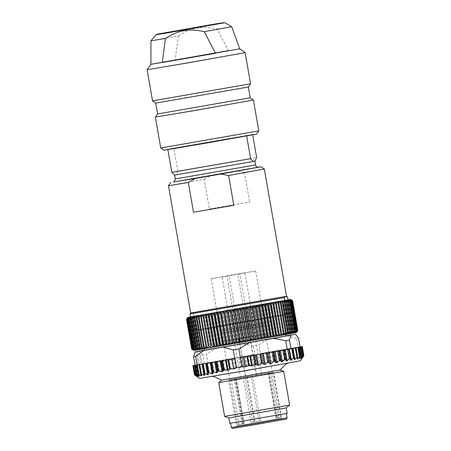 <?xml version="1.0" encoding="UTF-8"?>
<svg xmlns="http://www.w3.org/2000/svg" width="451" height="451" viewBox="0 0 451 451"><rect width="100%" height="100%" fill="white"/><g stroke="black" fill="none" stroke-linecap="round" stroke-linejoin="round"><path stroke-width="0.34" stroke-dasharray="2.25 1.69" d="M187.825 317.397L193.586 350.433L296.482 332.472L290.647 299.464M284.964 334.524L205.104 348.381L254.026 339.671L285.68 334.529M204.444 348.708L205.104 348.381M257.741 338.966L259.404 336.993L254.206 307.21L251.974 305.93L257.741 338.966L256.303 337.534A53.878 0.282 -9.9 0 0 256.033 337.579L250.835 307.791L248.687 306.5L254.454 339.535L256.033 337.579M260.971 338.408L262.707 336.423L257.51 306.641L255.21 305.372L260.971 338.408L259.663 336.948A53.878 0.282 -9.9 0 0 259.404 336.993M264.139 337.861L265.938 335.865L260.74 306.082L258.372 304.825L264.139 337.861L262.961 336.378A53.878 0.282 -9.9 0 0 262.707 336.423M267.223 337.331L269.072 335.33L263.874 305.541L261.456 304.295L267.223 337.331L266.186 335.826A53.878 0.282 -9.9 0 0 265.938 335.865M270.211 336.818L272.105 334.805L266.907 305.023L264.444 303.782L270.211 336.818L269.315 335.285A53.878 0.282 -9.9 0 0 269.072 335.33M273.092 336.322L275.02 334.309L269.822 304.521L267.325 303.286L273.092 336.322L272.336 334.766A53.878 0.282 -9.9 0 0 272.105 334.805M275.854 335.854L277.81 333.836L272.613 304.047L270.087 302.818L275.854 335.854L275.245 334.27A53.878 0.282 -9.9 0 0 275.02 334.309M278.481 335.403L280.454 333.385L275.257 303.596L272.714 302.367L278.019 333.796A53.878 0.282 -9.9 0 0 277.81 333.836M280.967 334.98L282.946 332.962L277.748 303.179L275.2 301.945L280.657 333.351A53.878 0.282 -9.9 0 0 280.454 333.385M283.296 334.591L285.274 332.573L280.077 302.784L277.534 301.556L283.132 332.928A53.878 0.282 -9.9 0 0 282.946 332.962M285.466 334.225L287.428 332.207L282.23 302.424L279.699 301.189L285.466 334.225L285.449 332.539A53.878 0.282 -9.9 0 0 285.274 332.573M287.462 333.892L289.401 331.88L284.203 302.097L281.695 300.856L287.462 333.892L287.591 332.184A53.878 0.282 -9.9 0 0 287.428 332.207M289.271 333.588L291.183 331.586L285.985 301.798L283.504 300.552L289.271 333.588L289.548 331.857A53.878 0.282 -9.9 0 0 289.401 331.88M290.895 333.323L292.767 331.327L287.563 301.539L285.128 300.287L290.895 333.323L291.312 331.564A53.878 0.282 -9.9 0 0 291.183 331.586M292.321 333.092L294.142 331.102L288.944 301.319L286.554 300.056L292.321 333.092L292.879 331.305A53.878 0.282 -9.9 0 0 292.767 331.327M293.545 332.894L295.304 330.916L290.106 301.133L287.783 299.859L293.545 332.894L294.238 331.085A53.878 0.282 -9.9 0 0 294.142 331.102M294.565 332.731L296.256 330.769L291.053 300.986L288.798 299.695L294.565 332.731L295.388 330.904A53.878 0.282 -9.9 0 0 295.304 330.916M295.371 332.613L296.983 330.662L291.786 300.873L289.604 299.577L295.371 332.613L296.318 330.758A53.878 0.282 -9.9 0 0 296.256 330.769M295.957 332.528L297.485 330.594L292.287 300.806L290.19 299.492L295.957 332.528L297.029 330.656A53.878 0.282 -9.9 0 0 296.983 330.662M296.33 332.477L297.767 330.56L292.564 300.778L290.562 299.441L296.33 332.477L297.519 330.589A53.878 0.282 -9.9 0 0 297.485 330.594M296.482 332.472L290.715 299.436L292.581 300.778L297.778 330.56A53.878 0.282 -9.9 0 0 297.767 330.56L297.192 331.462M193.659 350.404L191.861 349.035L186.663 319.246L187.892 317.369L193.659 350.404L191.692 349.08A53.878 0.282 -9.9 0 0 191.686 349.085M193.947 350.337L192.261 348.944L187.064 319.161L188.18 317.301L193.947 350.337L191.884 349.029A53.878 0.282 -9.9 0 0 191.861 349.035M194.454 350.23L192.887 348.82L187.689 319.032L188.687 317.194L194.454 350.23L192.306 348.939A53.878 0.282 -9.9 0 0 192.261 348.944M195.176 350.083L193.738 348.651L188.541 318.863L189.414 317.047L195.176 350.083L192.949 348.803A53.878 0.282 -9.9 0 0 192.887 348.82M196.117 349.903L194.804 348.448L189.606 318.66L190.35 316.867L196.117 349.903L193.817 348.634A53.878 0.282 -9.9 0 0 193.738 348.651M197.262 349.688L196.089 348.206L190.891 318.417L191.495 316.653L197.262 349.688L194.9 348.431A53.878 0.282 -9.9 0 0 194.804 348.448M198.615 349.435L197.577 347.93L192.38 318.141L192.848 316.399L198.615 349.435L196.196 348.183A53.878 0.282 -9.9 0 0 196.089 348.206M200.165 349.147L199.269 347.62L194.071 317.831L194.398 316.112L200.165 349.147L197.701 347.907A53.878 0.282 -9.9 0 0 197.577 347.93M201.907 348.826L201.157 347.27L195.959 317.487L196.14 315.79L201.907 348.826L199.41 347.591A53.878 0.282 -9.9 0 0 199.269 347.62M203.835 348.476L203.226 346.898L198.028 317.109L198.068 315.441L203.835 348.476L201.309 347.242A53.878 0.282 -9.9 0 0 201.157 347.27M205.938 348.093L200.176 315.057L205.938 348.093L203.401 346.864A53.878 0.282 -9.9 0 0 203.226 346.898M208.21 347.687L202.443 314.651L208.21 347.687L205.662 346.458A53.878 0.282 -9.9 0 0 205.481 346.486M210.64 347.247L204.872 314.212L210.64 347.247L208.097 346.018A53.878 0.282 -9.9 0 0 207.9 346.052M213.216 346.785L207.449 313.749L213.216 346.785L210.685 345.551A53.878 0.282 -9.9 0 0 210.476 345.59M215.928 346.3L216.057 344.592L210.859 314.809L210.16 313.265L215.928 346.3L213.419 345.066A53.878 0.282 -9.9 0 0 213.199 345.105M218.763 345.799L219.039 344.062L213.842 314.279L213.002 312.763L218.763 345.799L216.288 344.553A53.878 0.282 -9.9 0 0 216.057 344.592M221.717 345.274L222.134 343.515L216.931 313.727L215.95 312.239L221.717 345.274L219.276 344.023A53.878 0.282 -9.9 0 0 219.039 344.062M224.761 344.733L225.32 342.952L220.122 313.163L219 311.697L224.761 344.733L222.377 343.47A53.878 0.282 -9.9 0 0 222.134 343.515M227.902 344.181L228.595 342.377L223.392 312.588L222.134 311.145L227.902 344.181L225.573 342.907A53.878 0.282 -9.9 0 0 225.32 342.952M231.109 343.617L231.932 341.785L226.735 312.002L225.342 310.581L231.109 343.617L228.854 342.332A53.878 0.282 -9.9 0 0 228.595 342.377M234.379 343.042L235.332 341.187L230.134 311.404L228.612 310.006L234.379 343.042L232.197 341.74A53.878 0.282 -9.9 0 0 231.932 341.785M237.694 342.461L238.765 340.59L233.567 310.801L231.927 309.425L237.694 342.461L235.597 341.142A53.878 0.282 -9.9 0 0 235.332 341.187M241.043 341.875L242.226 339.981L237.029 310.198L235.275 308.839L241.043 341.875L239.036 340.539A53.878 0.282 -9.9 0 0 238.765 340.59M244.403 341.283L245.699 339.377L240.501 309.589L238.635 308.247L244.403 341.283L242.497 339.936A53.878 0.282 -9.9 0 0 242.226 339.981M247.768 340.697L249.172 338.769L243.968 308.986L242.007 307.661L247.768 340.697L245.975 339.327A53.878 0.282 -9.9 0 0 245.699 339.377M251.122 340.116L252.616 338.171L247.419 308.383L245.361 307.08L251.122 340.116L249.442 338.724A53.878 0.282 -9.9 0 0 249.172 338.769M254.454 339.535L252.887 338.126A53.878 0.282 -9.9 0 0 252.616 338.171M285.934 335.989L204.698 350.168M256.303 337.534L251.1 307.745A53.878 0.282 -9.9 0 0 250.835 307.791M190.514 316.839L251.974 305.93L251.1 307.745M259.663 336.948L254.465 307.165A53.878 0.282 -9.9 0 0 254.206 307.21M251.974 305.93L255.21 305.372L254.465 307.165M262.961 336.378L257.763 306.595A53.878 0.282 -9.9 0 0 257.51 306.641M255.21 305.372L258.372 304.825L257.763 306.595M266.186 335.826L260.988 306.037A53.878 0.282 -9.9 0 0 260.74 306.082M258.372 304.825L261.456 304.295L260.988 306.037M269.315 335.285L264.117 305.502A53.878 0.282 -9.9 0 0 263.874 305.541M261.456 304.295L264.444 303.782L264.117 305.502M272.336 334.766L267.139 304.983A53.878 0.282 -9.9 0 0 266.907 305.023M264.444 303.782L267.325 303.286L267.139 304.983M275.245 334.27L270.048 304.487A53.878 0.282 -9.9 0 0 269.822 304.521M267.325 303.286L270.087 302.818L270.048 304.487M278.019 333.796L272.821 304.013A53.878 0.282 -9.9 0 0 272.613 304.047M270.087 302.818L272.714 302.367L272.821 304.013M280.657 333.351L275.454 303.562A53.878 0.282 -9.9 0 0 275.257 303.596M272.714 302.367L275.2 301.945L275.454 303.562M283.132 332.928L277.934 303.145A53.878 0.282 -9.9 0 0 277.748 303.179M275.2 301.945L277.534 301.556L277.934 303.145M285.449 332.539L280.251 302.756A53.878 0.282 -9.9 0 0 280.077 302.784M277.534 301.556L279.699 301.189L280.251 302.756M287.591 332.184L282.394 302.395A53.878 0.282 -9.9 0 0 282.23 302.424M279.699 301.189L281.695 300.856L282.394 302.395M289.548 331.857L284.35 302.069A53.878 0.282 -9.9 0 0 284.203 302.097M281.695 300.856L283.504 300.552L284.35 302.069M291.312 331.564L286.114 301.775A53.878 0.282 -9.9 0 0 285.985 301.798M283.504 300.552L285.128 300.287L286.114 301.775M292.879 331.305L287.682 301.522A53.878 0.282 -9.9 0 0 287.563 301.539M285.128 300.287L286.554 300.056L287.682 301.522M294.238 331.085L289.04 301.302A53.878 0.282 -9.9 0 0 288.944 301.319M286.554 300.056L287.783 299.859L289.04 301.302M295.388 330.904L290.19 301.116A53.878 0.282 -9.9 0 0 290.106 301.133M288.798 299.695L290.19 301.116M296.318 330.758L291.12 300.975A53.878 0.282 -9.9 0 0 291.053 300.986M289.604 299.577L291.12 300.975M297.029 330.656L291.831 300.868A53.878 0.282 -9.9 0 0 291.786 300.873M290.19 299.492L291.831 300.868M297.519 330.589L292.316 300.8A53.878 0.282 -9.9 0 0 292.287 300.806M290.562 299.441L292.316 300.8M290.354 299.532L296.121 332.567M289.846 299.639L295.614 332.675M289.125 299.785L294.892 332.821M288.189 299.966L293.951 333.001M287.039 300.18L292.806 333.216M285.686 300.434L291.453 333.469M284.136 300.721L289.903 333.757M282.394 301.042L288.161 334.078M280.466 301.392L286.233 334.428M278.363 301.775L284.13 334.811M276.091 302.181L281.858 335.217M201.005 315.277L206.772 348.313M198.84 315.644L204.602 348.679M196.845 315.976L202.606 349.012M195.029 316.281L200.796 349.316M193.406 316.546L199.173 349.581M191.979 316.777L197.747 349.813M190.756 316.974L196.523 350.01M189.741 317.138L195.503 350.173M188.935 317.256L194.702 350.292M188.343 317.346L194.11 350.382M187.977 317.391L193.738 350.427M187.892 317.369L186.494 319.297A53.878 0.282 -9.9 0 0 186.488 319.297L191.692 349.08M191.884 349.029L186.686 319.24A53.878 0.282 -9.9 0 0 186.663 319.246M188.18 317.301L186.686 319.24M192.306 348.939L187.103 319.15A53.878 0.282 -9.9 0 0 187.064 319.161M188.687 317.194L187.103 319.15M192.949 348.803L187.751 319.02A53.878 0.282 -9.9 0 0 187.689 319.032M189.414 317.047L187.751 319.02M193.817 348.634L188.614 318.851A53.878 0.282 -9.9 0 0 188.541 318.863M190.35 316.867L188.614 318.851M194.9 348.431L189.702 318.643A53.878 0.282 -9.9 0 0 189.606 318.66M191.495 316.653L189.702 318.643M196.196 348.183L190.999 318.4A53.878 0.282 -9.9 0 0 190.891 318.417M192.848 316.399L190.999 318.4M197.701 347.907L192.504 318.118A53.878 0.282 -9.9 0 0 192.38 318.141M194.398 316.112L192.504 318.118M199.41 347.591L194.212 317.803A53.878 0.282 -9.9 0 0 194.071 317.831M196.14 315.79L194.212 317.803M201.309 347.242L196.112 317.459A53.878 0.282 -9.9 0 0 195.959 317.487M198.068 315.441L196.112 317.459M203.401 346.864L198.198 317.081A53.878 0.282 -9.9 0 0 198.028 317.109M200.176 315.057L198.198 317.081M205.662 346.458L200.464 316.67A53.878 0.282 -9.9 0 0 200.283 316.703M202.443 314.651L200.464 316.67M208.097 346.018L202.899 316.23A53.878 0.282 -9.9 0 0 202.702 316.269M204.872 314.212L202.899 316.23M210.685 345.551L205.487 315.768A53.878 0.282 -9.9 0 0 205.278 315.807M207.449 313.749L205.487 315.768M213.419 345.066L208.221 315.277A53.878 0.282 -9.9 0 0 208.001 315.317M210.16 313.265L208.221 315.277M216.288 344.553L211.091 314.764A53.878 0.282 -9.9 0 0 210.859 314.809M213.002 312.763L211.091 314.764M219.276 344.023L214.078 314.234A53.878 0.282 -9.9 0 0 213.842 314.279M215.95 312.239L214.078 314.234M222.377 343.47L217.179 313.687A53.878 0.282 -9.9 0 0 216.931 313.727M219 311.697L217.179 313.687M225.573 342.907L220.376 313.124A53.878 0.282 -9.9 0 0 220.122 313.163M222.134 311.145L220.376 313.124M228.854 342.332L223.651 312.543A53.878 0.282 -9.9 0 0 223.392 312.588M225.342 310.581L223.651 312.543M232.197 341.74L227 311.951A53.878 0.282 -9.9 0 0 226.735 312.002M228.612 310.006L227 311.951M235.597 341.142L230.399 311.359A53.878 0.282 -9.9 0 0 230.134 311.404M231.927 309.425L230.399 311.359M239.036 340.539L233.838 310.756A53.878 0.282 -9.9 0 0 233.567 310.801M235.275 308.839L233.838 310.756M242.497 339.936L237.299 310.147A53.878 0.282 -9.9 0 0 237.029 310.198M238.635 308.247L237.299 310.147M245.975 339.327L240.772 309.544A53.878 0.282 -9.9 0 0 240.501 309.589M242.007 307.661L240.772 309.544M249.442 338.724L244.239 308.935A53.878 0.282 -9.9 0 0 243.968 308.986M245.361 307.08L244.239 308.935M252.887 338.126L247.689 308.337A53.878 0.282 -9.9 0 0 247.419 308.383M248.687 306.5L247.689 308.337M285.911 335.832L204.675 350.01M199.511 364.588L195.125 365.316L198.181 364.69L195.914 351.695M196.98 351.509L199.246 364.509L198.181 364.69M300.434 356.307L298.765 347.039A55.524 0.293 -9.9 0 0 298.134 347.14L296.623 338.475A55.524 0.293 170.1 0 1 298.534 338.171M296.623 338.475L286.644 335.707M298.134 347.14L298.748 347.039A55.524 0.293 170.1 0 1 300.05 346.836M267.364 338.983L258.897 344.885L260.407 353.55L296.11 347.473L284.733 349.39L286.689 360.603L285.81 360.411L284.181 349.469L283.893 349.531L284.733 349.39M217.123 347.772L206.434 354.125L207.945 362.79L254.759 354.531L253.248 345.866A55.524 0.293 170.1 0 1 258.897 344.885M253.248 345.866L241.048 343.549M207.945 362.79L206.823 362.993A55.524 0.293 -9.9 0 0 204.213 363.467L202.702 354.802A55.524 0.293 170.1 0 1 206.434 354.125M202.702 354.802L199.72 350.917M204.213 363.467L201.157 364.087L198.891 351.12M201.157 364.087L199.246 364.509M199.951 350.906L202.217 363.901M190.525 316.923L288.009 299.909M197.938 376.382L195.959 365.034L195.097 365.175L205.752 363.202L207.691 374.319L208.559 374.161L208.385 372.21L212.613 373.693L213.092 371.365L217.405 372.836L218.329 370.423L222.664 371.9L223.6 369.792L224.761 369.487L223.121 360.084L227.597 359.3L229.497 370.181L228.336 370.728L224.761 369.487M202.747 363.754L204.833 374.837L204.28 372.954L207.691 374.319M199.765 364.301L201.76 375.401L200.825 373.89L200.83 373.586L201.524 373.761L204.106 374.973L204.833 374.837L204.731 375.125M197.482 364.735L199.393 375.852L198.181 374.386L201.749 375.677M195.959 365.034L195.103 365.186M195.12 365.276L195.92 365.147L195.12 365.293M199.319 376.038L197.414 364.915M201.665 375.66L199.669 364.555M284.153 349.903L291.239 348.629M298.816 347.033L299.768 346.892M286.689 360.603L290.156 357.936L290.912 360.056L294.244 357.254L294.531 359.453L297.666 356.685L297.485 358.968L300.377 356.245L299.735 358.336L297.756 347.236M297.485 358.968L295.501 347.597M284.164 349.474L285.861 359.199L284.931 358.979L282.354 360.862L281.503 360.924L280.657 359.78L279.8 359.791L276.818 361.555L274.242 360.693L271.35 362.029L268.289 361.691L265.149 362.717L263.457 353.026L284.181 349.469M263.457 353.026L265.149 362.717M264.9 362.756L262.014 362.756L260.407 353.55L263.215 353.065M297.666 356.685L296.059 347.479M294.43 357.417L292.637 348.048M262.014 362.756A55.524 0.293 -9.9 0 0 256.365 363.737L254.759 354.531L227.597 359.3M211.897 373.558L209.957 362.441L223.121 360.084M209.957 362.441L205.752 363.202M190.559 316.918C191.793 317.735 192.853 317.521 193.738 316.269M193.772 316.264L193.254 313.282L191.489 312.802L190.006 313.947M193.254 313.282L287.484 296.927M204.156 373.174L202.516 363.777L204.28 372.954M199.167 364.391L200.83 373.586M196.523 364.887L198.096 374.093M199.466 376.106L198.97 375.931L197.031 364.814M194.494 374.826L197.143 376.579L194.922 374.719L197.927 376.41L196.112 374.477L198.97 375.931M194.629 365.271L196.112 374.477M197.927 376.41L195.819 365.051M193.513 365.507L195.165 374.978L193.299 365.541M195.159 365.209L197.143 376.579L194.95 365.248M300.315 360.823L199.584 378.406M299.74 358.607L302.333 355.94L301.257 358.376L303.512 355.771L302.012 358.28L303.889 355.738M300.242 346.87L302.012 358.28M301.911 346.588L303.348 356.098L301.696 346.627M299.396 346.982L301.257 358.376M302.333 355.94L300.603 346.78M300.377 356.245L298.731 347.05M294.345 359.317L292.389 348.104L294.531 359.453M294.244 357.254L292.778 348.025M290.641 359.859L288.696 348.719L290.912 360.056M290.156 357.936L288.781 348.696M285.821 360.575L283.916 349.525L285.821 360.575M208.368 374.46L206.62 363.044L208.559 374.178M208.199 372.52L206.547 363.044L208.385 372.21M251.438 355.112L253.129 364.803L249.826 364.893L246.5 366.342L243.32 366.06L240.355 367.886L236.95 367.227L235.929 367.542L234.836 369.025L233.81 369.284L230.743 368.382L229.542 368.974L229.497 370.181M253.129 364.803L251.692 355.067M256.365 363.737L253.383 364.752M190.677 312.988L286.537 296.262M168.465 185.722L204.179 179.239L209.377 209.027L249.674 202.031L209.377 209.027M264.325 168.99L244.476 172.248L249.674 202.031M221.723 380.12L280.065 369.938M173.793 181.911L211.119 175.247L204.179 179.239M244.476 172.248L236.589 170.828L211.119 175.247M236.589 170.828L258.023 167.214M218.735 382.617L283.724 371.274M289.074 405.207L224.632 416.42M286.216 407.93L228.809 417.947M254.866 161.159L174.712 175.146M173.844 174.537L175.388 174.988C176.324 174.853 177.136 173.562 177.835 171.126L256.636 157.45M246.641 135.96L246.59 135.661L252.616 134.437L252.69 134.849M246.59 135.661L167.789 149.337L167.845 149.659M177.835 171.126L173.821 148.108L167.789 149.337M173.821 148.108L252.616 134.437M167.344 149.326L253.8 134.28L167.344 149.326M253.112 134.719L166.656 149.766L253.112 134.719M163.95 150.239L256.557 134.077M258.789 130.891L160.765 148.001M253.4 100.021L155.381 117.13M157.613 113.951L250.22 97.788M248.332 86.958L155.725 103.121M250.57 83.779L152.545 100.883M245.13 52.637L147.111 69.742M150.95 40.804L178.32 35.826L175.146 59.893L239.723 48.838M150.91 64.335L151.66 64.16M178.32 35.826C185.152 31.531 191.371 28.96 196.969 28.109C202.555 27.004 209.309 27.325 217.235 29.073L228.375 50.659M217.235 29.073L231.718 26.71M286.673 413.46L229.751 423.365M263.559 417.316L230.822 423.156L286.351 413.522M230.568 423.258L253.349 419.396M231.324 427.554L287.101 417.818M286.21 419.092L232.592 428.45M263.812 422.875L236.86 427.661L283.499 419.565L281.593 418.224L236.64 426.065L281.593 418.224L273.746 373.27L273.278 373.332L272.054 372.43L272.477 372.379L230.467 379.68L231.098 379.562L229.79 380.909L228.798 381.118L236.64 426.071M236.64 426.065L235.304 427.976L254.99 424.667M234.464 380.046L234.909 378.857L251.077 375.999L258.925 420.946L260.498 420.67L251.055 422.322L243.399 378.457L234.464 380.046L242.125 423.917L237.446 424.774L229.79 380.909L273.746 373.276M260.498 420.67L252.842 376.799L251.151 375.987L272.054 372.43M270.38 372.723L278.228 417.677L280.934 417.198L279.434 417.434L271.778 373.569L252.842 376.799M280.934 417.198L273.278 373.332M246.483 376.816L254.33 421.77L258.925 420.946M254.33 421.77L252.825 422.029L244.978 377.075M251.055 422.322L252.825 422.029M243.839 377.267L243.399 378.457M234.909 378.857L236.048 378.671L244.081 423.59L237.446 424.774M242.125 423.917L243.895 423.619M236.048 378.671L231.098 379.562M231.171 379.545L239.019 424.498M230.467 379.68L245.761 377.03L229.942 379.922M271.699 372.543L256.405 375.198L272.269 372.577M268.182 373.09L276.029 418.043L276.863 417.908L269.016 372.96M279.434 417.434L275.978 418.049L268.131 373.095M278.228 417.677L276.863 417.908M270.549 372.667L271.778 373.569M248.315 336.858C238.275 338.6 235.168 339.231 245.389 337.455L248.315 336.858M253.174 375.632L245.575 377.002L238.861 338.549L245.389 337.455M245.575 377.002L256.794 375.007M248.991 376.591L245.372 377.222M247.204 376.686L255.046 421.64M235.05 378.857L242.892 423.805M229.796 379.866L223.211 341.334L239.053 338.577L245.761 377.03M223.076 341.368L238.917 338.611M240.434 338.464C250.474 336.722 253.575 336.091 243.354 337.867C233.314 339.609 230.213 340.24 240.434 338.464L233.906 339.558L240.614 378.011M256.591 375.221L249.882 336.773L243.354 337.867M249.831 336.717L265.538 333.988L249.831 336.717M272.393 372.458L265.538 333.988M245.564 337.421L239.808 338.385L238.348 329.991L246.674 328.503L238.348 329.991L236.121 328.429L253.992 325.306L236.121 328.429L226.949 275.894L244.825 272.776L253.992 325.306L252.425 327.533L246.674 328.503M248.14 336.897L253.89 335.927L252.425 327.533M237.981 338.769L224.141 341.17L238.1 338.74L236.64 330.346L222.557 332.804L236.64 330.346L238.201 328.119L220.33 331.243L238.201 328.119L229.035 275.589L211.164 278.707L228.882 275.623M211.164 278.707L220.33 331.243L222.557 332.804L224.141 341.17M243.185 337.906L248.935 336.936L247.469 328.542L233.387 331L247.469 328.542L249.037 326.315L231.16 329.433L249.037 326.315L239.864 273.785L222.146 276.869L231.16 329.433L233.387 331L234.853 339.394L240.603 338.43M250.762 336.553L264.607 334.152L250.643 336.581L249.177 328.187L263.26 325.729L249.177 328.187L246.951 326.62L264.822 323.502L246.951 326.62L237.784 274.09L255.655 270.972L237.784 274.09M255.655 270.972L264.822 323.502L263.26 325.729L264.607 334.152M244.673 272.81L227.101 275.86M222.146 276.869L239.864 273.785M287.484 314.556L250.243 320.762L195.971 330.436L233.206 324.23L288.228 314.138L195.142 330.38L250.204 320.526L285.449 314.539L288.228 314.138L287.248 314.601L198.643 330.109L246.083 321.49L288.031 314.415M195.971 330.436L195.424 330.577M205.036 373.118L203.378 363.619M204.106 374.973L202.166 363.856M201.524 373.761L199.866 364.261M201.185 375.514L199.241 364.397M198.711 374.285L197.053 364.786M196.642 374.68L194.984 365.18M197.504 376.219L195.565 365.107M193.693 365.44L195.351 374.939M196.799 376.376L194.86 365.265M193.186 365.564L194.843 375.063M194.849 365.299L196.777 376.326M196.873 376.399L194.928 365.287M193.479 365.547L195.142 375.046M195.525 365.209L197.408 376.004M197.713 376.286L195.773 365.169M194.573 365.395L196.23 374.894M196.969 364.989L198.784 375.418M196.439 365.101L198.096 374.601M199.15 364.639L200.853 374.392M199.06 364.679L200.718 374.178M204.709 375.159L202.77 364.047L204.737 375.255M208.413 374.544L206.473 363.427L208.418 374.567M213.16 373.507L211.26 362.621L213.199 373.625M212.652 372.103L212.703 372.396M290.495 360.236L288.555 349.102L290.495 360.219M298.207 347.157L300.146 358.274M301.905 356.313L300.248 346.808M294.227 359.639L292.271 348.426L294.221 359.543M297.66 357.26L296.003 347.76M295.354 347.862L297.294 358.973M297.621 357.451L295.935 347.772M300.31 356.764L298.652 347.264M297.722 347.417L299.661 358.528M299.954 357.739L298.145 347.343M302.204 356.397L300.546 346.898M299.351 347.095L301.291 358.212M301.488 357.823L299.611 347.056M303.326 356.166L301.663 346.667M300.225 346.909L302.164 358.026M302.238 357.914L300.315 346.892M303.647 356.076L301.99 346.577M300.321 346.858L302.266 357.97M303.173 356.121L301.516 346.622M299.644 346.943L301.589 358.055M299.864 356.634L298.201 347.135M296.019 347.507L297.959 358.624M266.676 352.468L268.289 361.691M297.074 357.085L295.416 347.586M293.122 347.98L295.061 359.097M293.59 357.666L291.932 348.166M289.559 348.578L291.498 359.689M289.581 358.241L287.941 348.832M284.931 358.979L283.296 349.621M280.477 350.111L282.354 360.862M281.503 360.924L279.643 350.252M279.011 350.348L280.657 359.78M279.8 359.791L278.177 350.495M274.98 351.047L276.818 361.555M276.029 361.584L274.214 351.177M273.396 351.312L275.037 360.715M274.242 360.693L272.63 351.442M269.591 351.966L271.35 362.029M270.842 362.102L269.089 352.056M267.184 352.378L268.802 361.646M248.213 355.67L249.826 364.893M249.279 365.034L247.661 355.766M245.299 356.183L247.052 366.229M246.5 366.342L244.741 356.279M241.708 356.809L243.32 366.06M242.429 366.37L240.789 356.972M239.442 357.209L241.257 367.616M240.355 367.886L238.523 357.372M235.326 357.925L236.95 367.227M235.929 367.542L234.283 358.111M232.975 358.348L234.836 369.025M233.81 369.284L231.932 358.534M229.108 359.024L230.743 368.382M229.542 368.974L227.845 359.25M228.336 370.728L226.379 359.515M223.6 369.792L221.943 360.293M221.148 360.439L223.087 371.556M221.892 371.771L219.953 360.653M219.22 370.57L217.557 361.071M217.985 370.79L216.328 361.29M215.815 361.392L217.754 372.503M216.655 372.701L214.715 361.589M213.949 371.511L212.291 362.012M212.827 371.714L211.169 362.209M210.95 362.266L212.889 373.377M209.196 372.363L207.539 362.863M210.623 376.438L289.277 362.79L210.623 376.438M173.5 182.024L257.983 167.349M255.525 164.948L175.371 178.934M156.052 34.744L224.863 22.736M276.722 417.914L268.881 372.96M235.766 378.727L243.613 423.675M204.861 374.933L202.905 363.72M200.757 373.727L199.128 364.397M201.828 375.553L199.861 364.284M198.057 374.178L196.439 364.898M199.511 376.044L197.532 364.724M196.095 374.51L194.488 365.299M197.132 376.613L195.148 365.242M197.899 376.495L195.92 365.147M199.438 376.23L197.465 364.91M201.732 375.813L199.765 364.538M297.282 359.137L295.315 347.868M299.616 358.748L297.637 347.428M301.195 358.472L299.21 347.118M301.995 358.314L300.011 346.943M302.012 358.274L300.028 346.904M301.234 358.359L299.255 347.005M302.356 355.969L300.749 346.757M299.684 358.562L297.705 347.242M297.378 358.883L295.405 347.608M297.778 356.792L296.155 347.462M290.433 358.167L288.781 348.691M287.839 363.179L212.117 376.393M258.395 167.214L173.438 182.041M229.689 379.843L228.798 381.118M272.477 372.379L273.746 373.27M236.239 378.643L244.081 423.59M256.405 375.198L249.696 336.745M261.552 374.212L254.838 335.764"/><path stroke-width="0.68" d="M297.22 331.423L296.408 332.5L284.13 334.811L209.101 347.924L194.11 350.382L193.197 350.162M297.192 331.462L297.818 330.572L292.62 300.783L290.647 299.464L292.614 300.789A53.878 0.282 -9.9 0 0 292.62 300.783L297.812 330.572A53.878 0.282 -9.9 0 0 297.818 330.572M297.812 330.572L296.408 332.5L297.643 330.622L292.44 300.834L290.354 299.532L292.417 300.84A53.878 0.282 -9.9 0 0 292.44 300.834M279.428 335.657L273.661 302.621L279.428 335.657L281.407 333.639A53.878 0.282 -9.9 0 0 281.604 333.605L281.858 335.217L283.837 333.199A53.878 0.282 -9.9 0 0 284.023 333.165L284.13 334.811L286.103 332.793A53.878 0.282 -9.9 0 0 286.272 332.759L286.233 334.428L288.189 332.41A53.878 0.282 -9.9 0 0 288.347 332.381L288.161 334.078L290.089 332.066A53.878 0.282 -9.9 0 0 290.23 332.037L289.903 333.757L291.797 331.75A53.878 0.282 -9.9 0 0 291.921 331.727L291.453 333.469L293.302 331.468A53.878 0.282 -9.9 0 0 293.415 331.451L292.806 333.216L294.604 331.226A53.878 0.282 -9.9 0 0 294.695 331.209L293.951 333.001L295.687 331.017A53.878 0.282 -9.9 0 0 295.76 331.006L294.892 332.821L296.555 330.848A53.878 0.282 -9.9 0 0 296.611 330.837L295.614 332.675L297.198 330.718A53.878 0.282 -9.9 0 0 297.237 330.707L296.121 332.567L297.615 330.628A53.878 0.282 -9.9 0 0 297.643 330.622M276.852 336.119L271.085 303.083L276.852 336.119L278.819 334.101A53.878 0.282 -9.9 0 0 279.022 334.067M274.14 336.604L273.441 335.059L268.244 305.276L268.373 303.568L274.14 336.604L276.08 334.591A53.878 0.282 -9.9 0 0 276.3 334.552M271.305 337.106L270.459 335.589L265.261 305.806L265.538 304.07L271.305 337.106L273.216 335.104A53.878 0.282 -9.9 0 0 273.441 335.059M268.356 337.63L267.37 336.142L262.172 306.353L262.589 304.594L268.356 337.63L270.222 335.634A53.878 0.282 -9.9 0 0 270.459 335.589M265.306 338.171L264.179 336.705L258.981 306.917L259.539 305.135L265.306 338.171L267.122 336.181A53.878 0.282 -9.9 0 0 267.37 336.142M262.166 338.724L260.909 337.28L255.711 307.492L256.405 305.688L262.166 338.724L263.925 336.75A53.878 0.282 -9.9 0 0 264.179 336.705M258.959 339.287L257.566 337.867L252.368 308.084L253.191 306.252L258.959 339.287L260.65 337.325A53.878 0.282 -9.9 0 0 260.909 337.28M255.689 339.862L254.172 338.464L248.975 308.681L249.922 306.827L255.689 339.862L257.301 337.917A53.878 0.282 -9.9 0 0 257.566 337.867M252.374 340.449L250.733 339.067L245.536 309.279L246.607 307.413L252.374 340.449L253.902 338.515A53.878 0.282 -9.9 0 0 254.172 338.464M249.031 341.029L247.272 339.671L242.074 309.888L243.264 307.994L249.031 341.029L250.463 339.113A53.878 0.282 -9.9 0 0 250.733 339.067M245.665 341.621L243.799 340.279L238.602 310.491L239.898 308.585L245.665 341.621L247.001 339.721A53.878 0.282 -9.9 0 0 247.272 339.671M242.3 342.208L240.332 340.883L235.134 311.1L236.533 309.172L242.3 342.208L243.529 340.325A53.878 0.282 -9.9 0 0 243.799 340.279M238.945 342.788L236.882 341.486L231.684 311.697L233.178 309.752L238.945 342.788L240.062 340.933A53.878 0.282 -9.9 0 0 240.332 340.883M235.614 343.369L233.466 342.078L228.268 312.289L229.852 310.333L235.614 343.369L236.612 341.531A53.878 0.282 -9.9 0 0 236.882 341.486M232.327 343.938L230.1 342.659L224.902 312.876L226.56 310.902L232.327 343.938L233.201 342.123A53.878 0.282 -9.9 0 0 233.466 342.078M229.097 344.496L226.791 343.234L221.593 313.445L223.33 311.461L229.097 344.496L229.835 342.704A53.878 0.282 -9.9 0 0 230.1 342.659M225.928 345.043L223.566 343.786L218.369 314.003L220.161 312.007L225.928 345.043L226.537 343.273A53.878 0.282 -9.9 0 0 226.791 343.234M222.845 345.573L220.426 344.327L215.228 314.539L217.078 312.537L222.845 345.573L223.318 343.831A53.878 0.282 -9.9 0 0 223.566 343.786M219.857 346.086L217.393 344.846L212.195 315.063L214.09 313.05L219.857 346.086L220.184 344.367A53.878 0.282 -9.9 0 0 220.426 344.327M216.976 346.582L214.479 345.348L209.281 315.559L211.209 313.546L216.976 346.582L217.162 344.885A53.878 0.282 -9.9 0 0 217.393 344.846M214.214 347.05L211.694 345.821L206.496 316.033L208.452 314.02L214.214 347.05L214.253 345.381A53.878 0.282 -9.9 0 0 214.479 345.348M211.587 347.501L209.05 346.272L203.846 316.484L205.819 314.465L211.48 345.855A53.878 0.282 -9.9 0 0 211.694 345.821M209.101 347.924L206.558 346.695L201.355 316.906L203.339 314.888L208.847 346.306A53.878 0.282 -9.9 0 0 209.05 346.272M187.086 318.44L187.825 317.397L186.488 319.297L191.686 349.085L193.586 350.433L191.726 349.097A53.878 0.282 -9.9 0 0 191.737 349.091L193.738 350.427L191.985 349.068A53.878 0.282 -9.9 0 0 192.013 349.063L194.11 350.382L192.47 349.001A53.878 0.282 -9.9 0 0 192.521 348.995L194.702 350.292L193.18 348.894A53.878 0.282 -9.9 0 0 193.248 348.888L195.503 350.173L194.116 348.753A53.878 0.282 -9.9 0 0 194.195 348.736L196.523 350.01L195.26 348.567A53.878 0.282 -9.9 0 0 195.362 348.55L197.747 349.813L196.619 348.347A53.878 0.282 -9.9 0 0 196.737 348.33L199.173 349.581L198.186 348.093A53.878 0.282 -9.9 0 0 198.322 348.071L200.796 349.316L199.951 347.8A53.878 0.282 -9.9 0 0 200.097 347.777L202.606 349.012L201.913 347.473A53.878 0.282 -9.9 0 0 202.071 347.445L204.602 348.679L204.049 347.112A53.878 0.282 -9.9 0 0 204.23 347.084L206.772 348.313L206.366 346.723A53.878 0.282 -9.9 0 0 206.558 346.695M204.444 348.708L204.698 350.168L241.601 343.944L285.252 336.147L285.934 335.989L285.68 334.529M297.615 330.628L292.417 300.84M297.237 330.707L292.039 300.924L290.354 299.532L289.846 299.639L292 300.93A53.878 0.282 -9.9 0 0 292.039 300.924M297.198 330.718L292 300.93M296.611 330.837L291.414 301.054L289.846 299.639L289.125 299.785L291.352 301.065A53.878 0.282 -9.9 0 0 291.414 301.054M296.555 330.848L291.352 301.065M295.76 331.006L290.562 301.217L289.125 299.785L288.189 299.966L290.489 301.234A53.878 0.282 -9.9 0 0 290.562 301.217M295.687 331.017L290.489 301.234M294.695 331.209L289.497 301.42L288.189 299.966L287.039 300.18L289.401 301.437A53.878 0.282 -9.9 0 0 289.497 301.42M294.604 331.226L289.401 301.437M293.415 331.451L288.217 301.663L287.039 300.18L285.686 300.434L288.104 301.685A53.878 0.282 -9.9 0 0 288.217 301.663M293.302 331.468L288.104 301.685M291.921 331.727L286.723 301.939L285.686 300.434L284.136 300.721L286.599 301.961A53.878 0.282 -9.9 0 0 286.723 301.939M291.797 331.75L286.599 301.961M290.23 332.037L285.032 302.249L284.136 300.721L282.394 301.042L284.891 302.277A53.878 0.282 -9.9 0 0 285.032 302.249M290.089 332.066L284.891 302.277M288.347 332.381L283.149 302.598L282.394 301.042L280.466 301.392L282.991 302.627A53.878 0.282 -9.9 0 0 283.149 302.598M288.189 332.41L282.991 302.627M286.272 332.759L281.074 302.971L280.466 301.392L278.363 301.775L280.905 303.004A53.878 0.282 -9.9 0 0 281.074 302.971M286.103 332.793L280.905 303.004M284.023 333.165L278.825 303.382L278.363 301.775L276.091 302.181L278.639 303.416A53.878 0.282 -9.9 0 0 278.825 303.382M283.837 333.199L278.639 303.416M281.604 333.605L276.091 302.181L273.661 302.621L276.209 303.85A53.878 0.282 -9.9 0 0 276.401 303.816M281.407 333.639L276.209 303.85M278.819 334.101L273.616 304.318A53.878 0.282 -9.9 0 0 273.825 304.278M273.661 302.621L271.085 303.083L273.616 304.318M276.08 334.591L270.882 304.803A53.878 0.282 -9.9 0 0 271.102 304.763M271.085 303.083L268.373 303.568L270.882 304.803M273.216 335.104L268.012 305.316A53.878 0.282 -9.9 0 0 268.244 305.276M268.373 303.568L265.538 304.07L268.012 305.316M270.222 335.634L265.025 305.846A53.878 0.282 -9.9 0 0 265.261 305.806M265.538 304.07L262.589 304.594L265.025 305.846M267.122 336.181L261.924 306.398A53.878 0.282 -9.9 0 0 262.172 306.353M262.589 304.594L259.539 305.135L261.924 306.398M263.925 336.75L258.727 306.962A53.878 0.282 -9.9 0 0 258.981 306.917M259.539 305.135L256.405 305.688L258.727 306.962M260.65 337.325L255.452 307.543A53.878 0.282 -9.9 0 0 255.711 307.492M256.405 305.688L253.191 306.252L255.452 307.543M257.301 337.917L252.103 308.129A53.878 0.282 -9.9 0 0 252.368 308.084M253.191 306.252L249.922 306.827L252.103 308.129M253.902 338.515L248.704 308.726A53.878 0.282 -9.9 0 0 248.975 308.681M249.922 306.827L246.607 307.413L248.704 308.726M250.463 339.113L245.265 309.33A53.878 0.282 -9.9 0 0 245.536 309.279M246.607 307.413L243.264 307.994L245.265 309.33M247.001 339.721L241.804 309.933A53.878 0.282 -9.9 0 0 242.074 309.888M243.264 307.994L239.898 308.585L241.804 309.933M243.529 340.325L238.331 310.542A53.878 0.282 -9.9 0 0 238.602 310.491M239.898 308.585L236.533 309.172L238.331 310.542M240.062 340.933L234.864 311.145A53.878 0.282 -9.9 0 0 235.134 311.1M236.533 309.172L233.178 309.752L234.864 311.145M236.612 341.531L231.414 311.742A53.878 0.282 -9.9 0 0 231.684 311.697M233.178 309.752L229.852 310.333L231.414 311.742M233.201 342.123L228.003 312.334A53.878 0.282 -9.9 0 0 228.268 312.289M229.852 310.333L226.56 310.902L228.003 312.334M229.835 342.704L224.637 312.921A53.878 0.282 -9.9 0 0 224.902 312.876M226.56 310.902L223.33 311.461L224.637 312.921M226.537 343.273L221.34 313.49A53.878 0.282 -9.9 0 0 221.593 313.445M223.33 311.461L220.161 312.007L221.34 313.49M223.318 343.831L218.115 314.043A53.878 0.282 -9.9 0 0 218.369 314.003M220.161 312.007L217.078 312.537L218.115 314.043M220.184 344.367L214.986 314.584A53.878 0.282 -9.9 0 0 215.228 314.539M217.078 312.537L214.09 313.05L214.986 314.584M217.162 344.885L211.964 315.102A53.878 0.282 -9.9 0 0 212.195 315.063M214.09 313.05L211.209 313.546L211.964 315.102M214.253 345.381L209.055 315.599A53.878 0.282 -9.9 0 0 209.281 315.559M211.209 313.546L208.452 314.02L209.055 315.599M211.48 345.855L206.282 316.072A53.878 0.282 -9.9 0 0 206.496 316.033M208.452 314.02L205.819 314.465L206.282 316.072M208.847 346.306L203.649 316.517A53.878 0.282 -9.9 0 0 203.846 316.484M205.819 314.465L203.339 314.888L203.649 316.517M206.366 346.723L201.169 316.94A53.878 0.282 -9.9 0 0 201.355 316.906M204.23 347.084L199.026 317.301L201.005 315.277L201.169 316.94M204.049 347.112L198.852 317.329A53.878 0.282 -9.9 0 0 199.026 317.301M202.071 347.445L196.873 317.662L198.84 315.644L198.852 317.329M201.913 347.473L196.715 317.684A53.878 0.282 -9.9 0 0 196.873 317.662M200.097 347.777L194.9 317.989L196.845 315.976L196.715 317.684M199.951 347.8L194.753 318.011A53.878 0.282 -9.9 0 0 194.9 317.989M198.322 348.071L193.118 318.282L195.029 316.281L194.753 318.011M198.186 348.093L192.989 318.305A53.878 0.282 -9.9 0 0 193.118 318.282M196.737 348.33L191.54 318.541L193.406 316.546L192.989 318.305M196.619 348.347L191.421 318.564A53.878 0.282 -9.9 0 0 191.54 318.541M195.362 348.55L190.164 318.767L191.979 316.777L191.421 318.564M195.26 348.567L190.063 318.784A53.878 0.282 -9.9 0 0 190.164 318.767M194.195 348.736L188.997 318.953L190.756 316.974L190.063 318.784M194.116 348.753L188.913 318.964A53.878 0.282 -9.9 0 0 188.997 318.953M193.248 348.888L188.05 319.099L189.741 317.138L188.913 318.964M193.18 348.894L187.982 319.111A53.878 0.282 -9.9 0 0 188.05 319.099M192.521 348.995L187.323 319.207L188.935 317.256L187.982 319.111M192.47 349.001L187.272 319.212A53.878 0.282 -9.9 0 0 187.323 319.207M192.013 349.063L186.815 319.28L188.343 317.346L187.272 319.212M191.985 349.068L186.787 319.28A53.878 0.282 -9.9 0 0 186.815 319.28M203.339 314.888L187.825 317.397L186.528 319.308L191.726 349.097L186.539 319.308L187.977 317.391L186.787 319.28M195.074 351.865L193.609 356.651L195.125 365.316A55.524 0.293 170.1 0 0 196.427 365.107A55.524 0.293 -9.9 0 0 197.036 365.011L195.525 356.346L203.987 350.444L195.074 351.865L204.675 350.01M203.987 350.444L273.515 338.38L295.557 334.287L285.911 335.832M287.997 299.825L290.715 299.436M187.825 317.397L190.514 316.839M195.525 356.346A55.524 0.293 170.1 0 1 193.609 356.651M197.036 365.011L234.762 358.601L231.961 359.081L233.652 368.771L231.713 359.126L206.395 363.455L208.041 372.909L206.473 363.427L205.617 363.574L207.556 374.685L204.145 373.315L204.613 375.441L200.723 373.879L201.653 375.925L198.012 374.319L199.398 376.286L196.055 374.629L197.882 376.517L194.877 374.798L197.126 376.619L194.494 374.826L192.887 365.62L195.12 365.304M233.252 349.937L236.369 367.807A55.524 0.293 -9.9 0 0 242.018 366.826L238.9 348.956A55.524 0.293 170.1 0 1 233.252 349.937L223.273 347.169M238.9 348.956L249.583 342.602M273.515 338.38L285.714 340.697L287.225 349.362L240.411 357.62L274.022 351.707L275.961 362.824L274.885 361.358L273.695 361.471L272.049 352.068M287.225 349.362L288.352 349.159A55.524 0.293 -9.9 0 0 290.963 348.685L289.446 340.02A55.524 0.293 170.1 0 1 285.714 340.697M289.446 340.02L290.912 335.234M290.963 348.685L300.05 346.836L298.534 338.171L295.557 334.287M284.767 300.569L284.248 297.592L285.725 296.448L287.49 296.927L288.009 299.909L190.525 316.923L190.006 313.947L190.525 316.923M195.103 365.186L193.186 365.564L194.843 375.074L194.494 374.826L194.843 375.074M194.573 365.395L196.038 374.657M199.06 364.679L199.511 364.588M199.116 364.673L205.617 363.574M204.021 373.524L202.538 364.104M284.153 349.903L274.022 351.707M303.484 355.85L301.877 346.633L300.011 346.943L302.283 346.531L299.768 346.892M301.877 346.633L291.239 348.629M300.687 346.875L302.3 356.104M303.889 355.738L303.641 356.087L303.889 355.738L303.647 356.076L303.889 355.738L302.283 346.531L301.99 346.577M258.023 167.214L261.14 166.757L264.325 168.99L286.537 296.262L190.677 312.988L190.006 313.947L284.248 297.592M193.265 365.586L195.142 375.046M198.012 374.319L198.096 374.601M208.227 372.627L208.052 372.954L208.875 372.718L212.393 373.975L213.16 373.507L212.703 372.396L213.509 371.889L216.57 372.791L217.393 372.571L217.81 371.229L218.622 370.953L222.027 371.613L224.158 369.961L227.332 370.243L230.106 368.907L233.404 368.817M233.652 368.771L236.369 367.807M200.723 373.879L200.718 374.178M204.709 375.159L204.613 375.441M204.145 373.315L204.055 373.625M208.052 372.954L208.413 374.544L207.556 374.685M208.413 374.544L208.227 374.837M242.018 366.826L245.169 366.77L243.478 357.085M301.984 346.588L303.641 356.087L302.001 358.314L303.467 355.85L301.217 358.489L302.277 356.093L299.673 358.787L300.293 356.47L297.395 359.216L297.553 356.983L294.413 359.768L294.108 357.615L290.771 360.434L289.999 358.359L286.526 361.2L285.291 359.205L281.74 362.057L280.06 360.14L277.162 362.61L275.961 362.824M302.204 356.397L302.277 356.093M300.31 356.764L300.293 356.47M290.286 358.601L289.999 358.359M243.737 357.04L245.429 366.731L248.569 365.705L252.188 365.93L255.08 364.594L258.485 365.287L261.467 363.523L262.533 363.472L264.06 364.476L265.12 364.369L267.697 362.486L269.022 362.627L269.478 363.731L270.752 363.844L273.695 361.471M194.612 374.911L199.584 378.406L245.474 370.666L300.315 360.823L303.867 355.771M303.326 356.166L303.467 355.85M302.001 358.314L302.164 358.026M190.677 312.988L168.465 185.722L188.315 182.469L193.513 212.252L233.81 205.261L193.513 212.252M264.325 168.99L228.612 175.473L233.81 205.261M279.575 370.051L221.723 380.12L218.735 382.617L283.177 371.404L283.724 371.274L279.575 370.051M261.14 166.757L220.731 174.052L228.612 175.473M188.315 182.469L195.255 178.472L220.731 174.052M195.255 178.472L173.793 181.911M225.184 416.296L289.621 405.083L285.731 408.042L228.809 417.947L224.637 416.425L218.735 382.617M289.621 405.083L283.724 371.274M173.438 182.041L174.131 181.73L175.371 178.934L174.712 175.146L171.808 172.35L250.609 158.679C252.081 160.674 253.27 161.554 254.189 161.311L254.866 161.159L255.407 160.381L254.189 161.311L175.388 174.988M252.69 134.849L256.636 157.45L255.407 160.381M246.641 135.96L250.609 158.679M167.845 149.659L171.808 172.35M258.789 130.897L256.557 134.077L206.135 143.125L163.95 150.239L160.765 148.001L258.789 130.897L253.406 100.026L250.22 97.788L157.613 113.951L155.381 117.13L160.765 148.001M156.204 116.939L195.418 110.405L253.406 100.026M157.613 113.951L155.725 103.121L247.548 87.139L248.332 86.958L250.57 83.779L245.135 52.637L239.729 48.838L150.91 64.335L147.111 69.742L152.545 100.889L250.57 83.779M147.934 69.55L187.148 63.016L245.135 52.637M151.66 64.16L228.375 50.659M224.863 22.736L217.574 23.576L157.393 34.152L156.052 34.744L164.942 33.318L224.863 22.736L231.718 26.71L204.342 31.694C196.422 29.946 189.668 29.625 184.081 30.73C178.478 31.581 172.265 34.152 165.432 38.448L162.259 62.52L215.488 53.28L204.342 31.694M165.432 38.448L150.95 40.804L150.91 64.335M230.235 423.252L287.157 413.347L286.216 407.93M286.351 413.522L287.101 417.823L254.105 423.726L231.324 427.554L230.568 423.258M231.324 427.554L232.592 428.45L254.494 424.769L286.21 419.092L287.101 417.823M195.317 375.023L193.659 365.524M197.408 376.004L197.465 376.32M196.585 374.837L194.928 365.338M198.784 375.418L198.908 376.106M198.626 374.516L196.969 365.022M200.853 374.392L201.09 375.756M228.494 359.684L230.106 368.907M201.411 374.059L199.754 364.56M202.048 364.166L203.987 375.283M202.398 364.126L204.021 373.445M204.901 373.484L203.243 363.985M208.875 372.718L207.229 363.314M210.437 362.762L212.393 373.975M211.006 362.677L212.652 372.103M213.509 371.889L211.874 362.531M214.699 362.04L216.57 372.791M217.393 372.571L215.533 361.899M216.164 361.798L217.81 371.229M218.622 370.953L216.999 361.657M220.189 361.104L222.027 371.613M222.771 371.376L220.956 360.975M221.779 360.839L223.42 370.237M224.158 369.961L222.546 360.71M225.579 360.18L227.332 370.243M227.834 370.141L226.081 360.095M227.992 359.768L229.61 369.036M246.956 356.482L248.569 365.705M249.127 365.654L247.509 356.38M249.877 355.963L251.63 366.009M252.188 365.93L250.429 355.867M253.468 355.343L255.08 364.594M256.027 364.583L254.387 355.179M255.728 354.937L257.544 365.344M258.485 365.287L256.647 354.779M259.844 354.221L261.467 363.523M262.533 363.472L260.887 354.041M262.194 353.798L264.06 364.476M265.12 364.369L263.243 353.618M266.062 353.127L267.697 362.486M269.022 362.627L267.325 352.902M267.578 352.851L269.478 363.731M270.752 363.844L268.796 352.631M274.885 361.358L273.227 351.859M277.162 362.61L275.223 351.492M279.27 360.58L277.613 351.081M280.505 360.36L278.848 350.861M279.355 350.76L281.294 361.871M282.399 361.674L280.46 350.562M284.542 359.639L282.884 350.139M285.663 359.436L284.006 349.937M284.226 349.891L286.165 360.997M287.157 360.823L285.218 349.717M289.288 358.782L287.631 349.288M291.357 360.061L289.424 348.961M293.449 358.032L291.791 348.533M294.272 357.682L292.648 348.375M294.948 359.408L293.009 348.29M296.961 357.389L295.304 347.89M297.869 358.866L297.621 357.451M299.774 356.865L298.117 347.366M300.078 358.449L299.954 357.739M301.843 356.47L300.186 346.971M301.55 358.156L301.488 357.823M301.482 346.706L303.14 356.205M258.338 167.214L173.86 181.95M175.371 178.934L255.525 164.948C256.219 167.597 259.088 167.276 258.395 167.214M223.369 22.708L157.433 34.146L223.369 22.708M193.586 350.433L193.225 350.179M286.537 296.262L287.49 296.927L288.009 299.909M197.978 374.392L196.354 365.118M200.65 374.014L199.021 364.684M212.652 372.216L210.989 362.677M294.294 357.733L292.66 348.375M297.666 357.045L296.042 347.755M300.349 356.504L298.731 347.253M212.117 376.393L213.723 376.467L221.723 380.12M280.065 369.938L286.148 363.889L287.839 363.179M170.703 182.542L168.465 185.722M255.525 164.948L254.866 161.159M250.22 97.788L248.332 86.958M155.725 103.121L152.545 100.889M231.718 26.71L239.729 48.838M156.052 34.744L150.95 40.804M228.809 417.947L229.751 423.365"/></g></svg>
